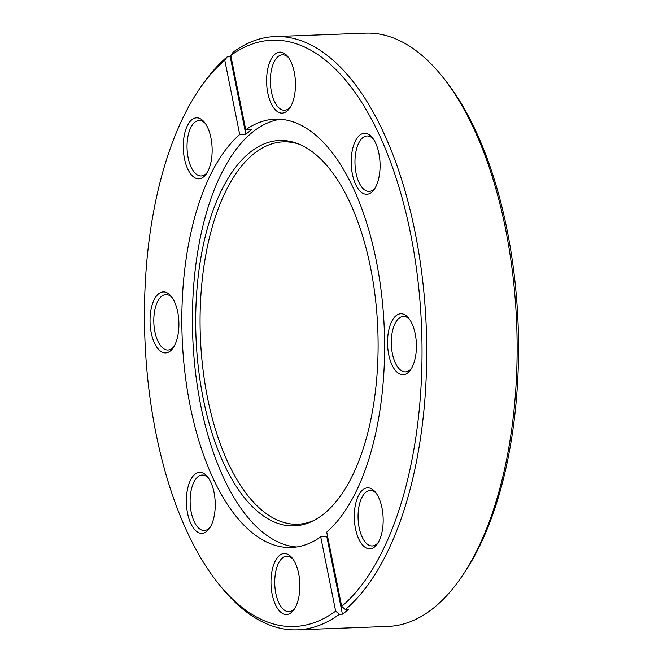 <?xml version="1.0" encoding="UTF-8"?>
<svg xmlns="http://www.w3.org/2000/svg" width="663" height="663" viewBox="0 0 663 663"><rect width="100%" height="100%" fill="white"/><g stroke="black" fill="none" stroke-linecap="round" stroke-linejoin="round"><path stroke-width="0.99" d="M281.303 113.091A30.515 14.404 -92.2 0 0 289.706 108.094A30.515 14.404 -92.2 0 0 287.767 56.57A30.515 14.404 -92.2 0 0 280.772 52.145A30.515 14.404 -92.2 0 0 266.601 81.292A30.515 14.404 -92.2 0 0 281.303 113.091M288.687 57.805A27.747 13.094 -92.2 0 0 283.242 54.83A27.747 13.094 -92.2 0 0 282.438 54.805A27.747 13.094 -92.2 0 0 270.371 82.171A27.747 13.094 -92.2 0 0 283.723 110.232A27.747 13.094 -92.2 0 0 284.526 110.249A27.747 13.094 -92.2 0 0 290.535 106.793M197.98 178.795A30.515 14.404 -92.2 0 0 206.384 173.789A30.515 14.404 -92.2 0 0 204.436 122.265A30.515 14.404 -92.2 0 0 197.441 117.848A30.515 14.404 -92.2 0 0 183.278 146.995A30.515 14.404 -92.2 0 0 197.98 178.795M205.356 123.5A27.747 13.094 -92.2 0 0 199.911 120.525A27.747 13.094 -92.2 0 0 199.107 120.5A27.747 13.094 -92.2 0 0 187.049 147.874A27.747 13.094 -92.2 0 0 200.4 175.927A27.747 13.094 -92.2 0 0 201.204 175.952A27.747 13.094 -92.2 0 0 207.204 172.488M164.747 352.865A30.515 14.404 -92.2 0 0 173.151 347.86A30.515 14.404 -92.2 0 0 171.203 296.336A30.515 14.404 -92.2 0 0 164.209 291.919A30.515 14.404 -92.2 0 0 150.045 321.066A30.515 14.404 -92.2 0 0 164.747 352.865M172.123 297.571A27.747 13.094 -92.2 0 0 166.678 294.596A27.747 13.094 -92.2 0 0 165.874 294.579A27.747 13.094 -92.2 0 0 153.816 321.945A27.747 13.094 -92.2 0 0 167.167 349.998A27.747 13.094 -92.2 0 0 167.971 350.023A27.747 13.094 -92.2 0 0 173.971 346.558M201.071 533.334A30.515 14.404 -92.2 0 0 209.475 528.336A30.515 14.404 -92.2 0 0 207.536 476.813A30.515 14.404 -92.2 0 0 200.541 472.396A30.515 14.404 -92.2 0 0 186.369 501.535A30.515 14.404 -92.2 0 0 201.071 533.334M208.455 478.048A27.747 13.094 -92.2 0 0 203.011 475.073A27.747 13.094 -92.2 0 0 202.207 475.048A27.747 13.094 -92.2 0 0 190.14 502.413A27.747 13.094 -92.2 0 0 203.491 530.475A27.747 13.094 -92.2 0 0 204.295 530.499A27.747 13.094 -92.2 0 0 210.304 527.035M285.678 614.493A30.515 14.404 -92.2 0 0 294.082 609.496A30.515 14.404 -92.2 0 0 292.143 557.973A30.515 14.404 -92.2 0 0 285.148 553.547A30.515 14.404 -92.2 0 0 270.976 582.694A30.515 14.404 -92.2 0 0 285.678 614.493M293.063 559.207A27.747 13.094 -92.2 0 0 287.618 556.232A27.747 13.094 -92.2 0 0 286.814 556.207A27.747 13.094 -92.2 0 0 274.747 583.573A27.747 13.094 -92.2 0 0 288.098 611.634A27.747 13.094 -92.2 0 0 288.902 611.651A27.747 13.094 -92.2 0 0 294.911 608.195M369.001 548.798A30.515 14.404 -92.2 0 0 377.413 543.793A30.515 14.404 -92.2 0 0 375.465 492.269A30.515 14.404 -92.2 0 0 368.471 487.852A30.515 14.404 -92.2 0 0 354.307 516.991A30.515 14.404 -92.2 0 0 369.001 548.798M376.385 493.504A27.747 13.094 -92.2 0 0 370.94 490.529A27.747 13.094 -92.2 0 0 370.136 490.504A27.747 13.094 -92.2 0 0 358.078 517.878A27.747 13.094 -92.2 0 0 371.421 545.931A27.747 13.094 -92.2 0 0 372.225 545.956A27.747 13.094 -92.2 0 0 378.233 542.491M402.234 374.728A30.515 14.404 -92.2 0 0 410.646 369.722A30.515 14.404 -92.2 0 0 408.698 318.199A30.515 14.404 -92.2 0 0 401.703 313.781A30.515 14.404 -92.2 0 0 387.54 342.92A30.515 14.404 -92.2 0 0 402.234 374.728M409.618 319.433A27.747 13.094 -92.2 0 0 404.173 316.458A27.747 13.094 -92.2 0 0 403.369 316.433A27.747 13.094 -92.2 0 0 391.311 343.799A27.747 13.094 -92.2 0 0 404.654 371.86A27.747 13.094 -92.2 0 0 405.466 371.885A27.747 13.094 -92.2 0 0 411.466 368.421M365.91 194.251A30.515 14.404 -92.2 0 0 374.322 189.245A30.515 14.404 -92.2 0 0 372.374 137.73A30.515 14.404 -92.2 0 0 365.379 133.304A30.515 14.404 -92.2 0 0 351.208 162.452A30.515 14.404 -92.2 0 0 365.91 194.251M373.294 138.965A27.747 13.094 -92.2 0 0 367.849 135.981A27.747 13.094 -92.2 0 0 367.045 135.965A27.747 13.094 -92.2 0 0 354.978 163.33A27.747 13.094 -92.2 0 0 368.33 191.392A27.747 13.094 -92.2 0 0 369.134 191.408A27.747 13.094 -92.2 0 0 375.142 187.944M199.845 88.461L201.908 85.444A296.858 140.075 87.8 0 1 227.169 56.861L224.774 60.234A293.386 138.434 -92.2 0 0 199.845 88.461A293.386 138.434 -92.2 0 0 218.533 583.771A293.386 138.434 -92.2 0 0 285.778 626.27A293.386 138.434 -92.2 0 0 335.66 611.153L339.373 614.294A296.858 140.075 87.8 0 1 297.472 629.85L387.913 626.436A296.858 140.075 -92.2 0 0 461.092 577.556A296.858 140.075 -92.2 0 0 442.18 76.386A296.858 140.075 -92.2 0 0 374.131 33.382A296.858 140.075 -92.2 0 0 365.528 33.15L275.087 36.564A296.858 140.075 87.8 0 1 283.689 36.797A296.858 140.075 87.8 0 1 423.118 284.634A296.858 140.075 87.8 0 1 345.39 609.554L348.448 609.438A296.858 140.075 87.8 0 1 342.431 614.178L326.818 536.632A214.315 101.124 -92.2 0 0 327.53 536.127M285.214 140.655A192.817 90.98 87.8 0 1 297.472 143.523A192.817 90.98 87.8 0 1 377.811 329.751A192.817 90.98 87.8 0 1 311.734 521.508A192.817 90.98 87.8 0 1 288.571 525.709A192.817 90.98 87.8 0 1 195.701 324.787A192.817 90.98 87.8 0 1 285.214 140.655M313.466 520.654A191.3 90.267 87.8 0 1 292.226 524.06A191.3 90.267 87.8 0 1 200.085 324.721A191.3 90.267 87.8 0 1 288.894 142.031A191.3 90.267 87.8 0 1 299.262 144.244M296.576 546.992A214.315 101.124 87.8 0 1 295.657 546.917A214.315 101.124 87.8 0 1 192.693 335.76A214.315 101.124 87.8 0 1 280.432 119.249M297.472 629.85A296.858 140.075 87.8 0 1 288.869 629.618A296.858 140.075 87.8 0 1 220.82 586.614L218.533 583.771M326.818 536.632L320.71 536.864A214.315 101.124 87.8 0 1 291.306 547.489A214.315 101.124 87.8 0 1 285.09 547.315A214.315 101.124 87.8 0 1 184.538 369.341A214.315 101.124 87.8 0 1 239.724 134.523L245.832 134.291A214.315 101.124 -92.2 0 1 251.849 129.55L245.741 129.782A214.315 101.124 87.8 0 1 275.145 119.158A214.315 101.124 87.8 0 1 281.361 119.323A214.315 101.124 87.8 0 1 381.913 297.306A214.315 101.124 87.8 0 1 326.726 532.124L341.677 606.405A293.386 138.434 -92.2 0 0 410.438 233.02A293.386 138.434 -92.2 0 0 230.782 55.493L245.741 129.782M230.782 55.493L233.185 52.12A296.858 140.075 87.8 0 1 275.087 36.564M227.169 56.861L230.227 56.745A296.858 140.075 87.8 0 1 230.923 56.164M339.373 614.294L342.431 614.178M345.39 609.554L341.677 606.405M224.774 60.234L239.724 134.523M335.66 611.153L320.71 536.864M442.18 76.386L444.467 79.228A293.386 138.434 87.8 0 1 463.155 574.539L461.092 577.556M230.227 56.745L245.832 134.291"/></g></svg>
